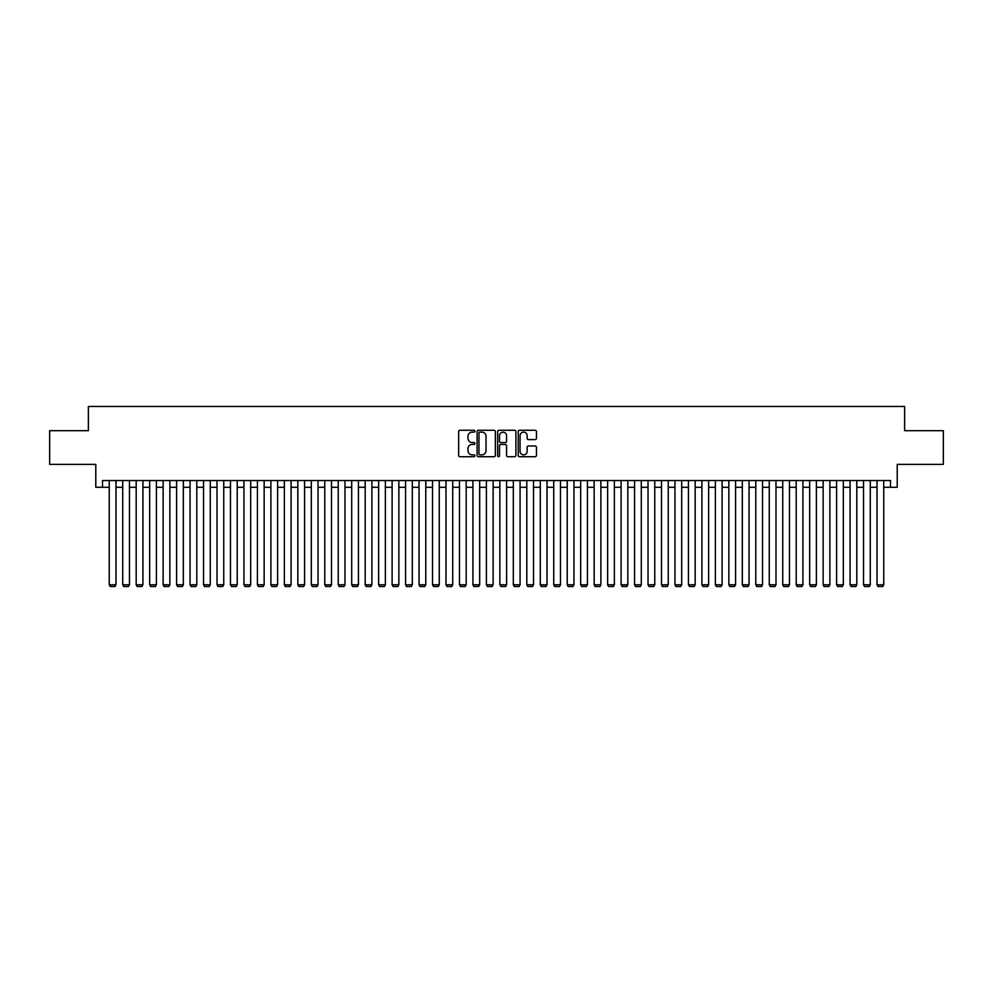 <?xml version="1.0" encoding="UTF-8"?>
<svg xmlns="http://www.w3.org/2000/svg" width="993" height="993" viewBox="0 0 993 993"><rect width="100%" height="100%" fill="white"/><g stroke="black" fill="none" stroke-linecap="round" stroke-linejoin="round"><path stroke-width="1.49" d="M474.952 431.198A0.931 0.931 0 0 0 474.021 430.279L459.982 430.279A1.328 1.328 0 0 0 458.654 431.595L458.654 455.402A1.328 1.328 0 0 0 459.982 456.718L474.021 456.718A0.931 0.931 0 0 0 474.952 455.799A0.931 0.931 0 0 0 474.021 454.868L472.209 454.868A4.233 4.233 0 0 1 467.976 450.636L467.976 448.65A4.233 4.233 0 0 1 472.209 444.417L474.021 444.417A0.931 0.931 0 0 0 474.952 443.499A0.931 0.931 0 0 0 474.021 442.568L472.209 442.568A4.233 4.233 0 0 1 467.976 438.347L467.976 436.361A4.233 4.233 0 0 1 472.209 432.129L474.021 432.129A0.931 0.931 0 0 0 474.952 431.198M535.14 439.601A1.328 1.328 0 0 0 536.456 438.273L536.456 431.595A1.328 1.328 0 0 0 535.14 430.279L519.538 430.279A1.328 1.328 0 0 0 518.222 431.595L518.222 455.402A1.328 1.328 0 0 0 519.538 456.718L535.14 456.718A1.328 1.328 0 0 0 536.456 455.402L536.456 447.334A1.328 1.328 0 0 0 535.14 446.006L528.462 446.006A1.328 1.328 0 0 0 527.134 447.334L527.134 451.331A3.538 3.538 0 0 1 523.609 454.868A3.538 3.538 0 0 1 520.071 451.331L520.071 435.666A3.538 3.538 0 0 1 523.609 432.129A3.538 3.538 0 0 1 527.134 435.666L527.134 438.273A1.328 1.328 0 0 0 528.462 439.601L535.14 439.601M102.515 487.278L102.515 480.538L890.485 480.538L890.485 487.278L897.213 487.278L897.213 464.376L943.35 464.376L943.35 430.701L904.623 430.701L904.623 406.46L88.377 406.46L88.377 430.701L49.65 430.701L49.65 464.376L95.787 464.376L95.787 487.278L109.255 487.278M495.346 431.595A1.328 1.328 0 0 0 494.017 430.279L478.415 430.279A1.328 1.328 0 0 0 477.099 431.595L477.099 455.402A1.328 1.328 0 0 0 478.415 456.718L494.017 456.718A1.328 1.328 0 0 0 495.346 455.402L495.346 431.595M498.982 430.279L514.585 430.279A1.328 1.328 0 0 1 515.901 431.595L515.901 455.402A1.328 1.328 0 0 1 514.585 456.718L507.907 456.718A1.328 1.328 0 0 1 506.579 455.402L506.579 445.745A1.328 1.328 0 0 0 505.263 444.417L500.832 444.417A1.328 1.328 0 0 0 499.504 445.745L499.504 455.799A0.931 0.931 0 0 1 498.585 456.718A0.931 0.931 0 0 1 497.654 455.799L497.654 431.595A1.328 1.328 0 0 1 498.982 430.279M115.982 487.278L122.722 487.278M129.462 487.278L136.19 487.278M142.93 487.278L149.658 487.278M156.398 487.278L163.125 487.278M169.865 487.278L176.605 487.278M183.333 487.278L190.073 487.278M196.8 487.278L203.54 487.278M210.268 487.278L217.008 487.278M223.748 487.278L230.475 487.278M237.215 487.278L243.943 487.278M250.683 487.278L257.423 487.278M264.15 487.278L270.89 487.278M277.618 487.278L284.358 487.278M291.086 487.278L297.826 487.278M304.566 487.278L311.293 487.278M318.033 487.278L324.761 487.278M331.501 487.278L338.228 487.278M344.968 487.278L351.708 487.278M358.436 487.278L365.176 487.278M371.903 487.278L378.643 487.278M385.371 487.278L392.111 487.278M398.851 487.278L405.578 487.278M412.318 487.278L419.046 487.278M425.786 487.278L432.526 487.278M439.254 487.278L445.994 487.278M452.721 487.278L459.461 487.278M466.189 487.278L472.929 487.278M479.669 487.278L486.396 487.278M493.136 487.278L499.864 487.278M506.604 487.278L513.331 487.278M520.071 487.278L526.811 487.278M533.539 487.278L540.279 487.278M547.006 487.278L553.746 487.278M560.474 487.278L567.214 487.278M573.954 487.278L580.682 487.278M587.422 487.278L594.149 487.278M600.889 487.278L607.629 487.278M614.357 487.278L621.097 487.278M627.824 487.278L634.564 487.278M641.292 487.278L648.032 487.278M654.772 487.278L661.499 487.278M668.239 487.278L674.967 487.278M681.707 487.278L688.434 487.278M695.174 487.278L701.914 487.278M708.642 487.278L715.382 487.278M722.11 487.278L728.85 487.278M735.577 487.278L742.317 487.278M749.057 487.278L755.785 487.278M762.525 487.278L769.252 487.278M775.992 487.278L782.732 487.278M789.46 487.278L796.2 487.278M802.927 487.278L809.667 487.278M816.395 487.278L823.135 487.278M829.875 487.278L836.602 487.278M843.342 487.278L850.07 487.278M856.81 487.278L863.538 487.278M870.278 487.278L877.018 487.278M883.745 487.278L890.485 487.278M479.88 432.129A0.931 0.931 0 0 0 478.949 433.047L478.949 453.938A0.931 0.931 0 0 0 479.88 454.868L481.791 454.868A4.233 4.233 0 0 0 486.024 450.636L486.024 436.361A4.233 4.233 0 0 0 481.791 432.129L479.88 432.129M506.579 435.728A3.538 3.538 0 0 0 503.041 432.191A3.538 3.538 0 0 0 499.504 435.728L499.504 441.252A1.328 1.328 0 0 0 500.832 442.568L505.263 442.568A1.328 1.328 0 0 0 506.579 441.252L506.579 435.728M115.982 480.538L115.982 584.79L109.255 584.79L109.255 480.538M115.982 584.79L114.977 586.54L110.26 586.54L109.255 584.79M129.462 480.538L129.462 584.79L122.722 584.79L122.722 480.538M129.462 584.79L128.445 586.54L123.728 586.54L122.722 584.79M142.93 480.538L142.93 584.79L136.19 584.79L136.19 480.538M142.93 584.79L141.912 586.54L137.208 586.54L136.19 584.79M156.398 480.538L156.398 584.79L149.658 584.79L149.658 480.538M156.398 584.79L155.38 586.54L150.675 586.54L149.658 584.79M169.865 480.538L169.865 584.79L163.125 584.79L163.125 480.538M169.865 584.79L168.86 586.54L164.143 586.54L163.125 584.79M183.333 480.538L183.333 584.79L176.605 584.79L176.605 480.538M183.333 584.79L182.327 586.54L177.61 586.54L176.605 584.79M196.8 480.538L196.8 584.79L190.073 584.79L190.073 480.538M196.8 584.79L195.795 586.54L191.078 586.54L190.073 584.79M210.268 480.538L210.268 584.79L203.54 584.79L203.54 480.538M210.268 584.79L209.262 586.54L204.546 586.54L203.54 584.79M223.748 480.538L223.748 584.79L217.008 584.79L217.008 480.538M223.748 584.79L222.73 586.54L218.013 586.54L217.008 584.79M237.215 480.538L237.215 584.79L230.475 584.79L230.475 480.538M237.215 584.79L236.197 586.54L231.493 586.54L230.475 584.79M250.683 480.538L250.683 584.79L243.943 584.79L243.943 480.538M250.683 584.79L249.677 586.54L244.961 586.54L243.943 584.79M264.15 480.538L264.15 584.79L257.423 584.79L257.423 480.538M264.15 584.79L263.145 586.54L258.428 586.54L257.423 584.79M277.618 480.538L277.618 584.79L270.89 584.79L270.89 480.538M277.618 584.79L276.613 586.54L271.896 586.54L270.89 584.79M291.086 480.538L291.086 584.79L284.358 584.79L284.358 480.538M291.086 584.79L290.08 586.54L285.363 586.54L284.358 584.79M304.566 480.538L304.566 584.79L297.826 584.79L297.826 480.538M304.566 584.79L303.548 586.54L298.831 586.54L297.826 584.79M318.033 480.538L318.033 584.79L311.293 584.79L311.293 480.538M318.033 584.79L317.015 586.54L312.311 586.54L311.293 584.79M331.501 480.538L331.501 584.79L324.761 584.79L324.761 480.538M331.501 584.79L330.483 586.54L325.778 586.54L324.761 584.79M344.968 480.538L344.968 584.79L338.228 584.79L338.228 480.538M344.968 584.79L343.963 586.54L339.246 586.54L338.228 584.79M358.436 480.538L358.436 584.79L351.708 584.79L351.708 480.538M358.436 584.79L357.43 586.54L352.714 586.54L351.708 584.79M371.903 480.538L371.903 584.79L365.176 584.79L365.176 480.538M371.903 584.79L370.898 586.54L366.181 586.54L365.176 584.79M385.371 480.538L385.371 584.79L378.643 584.79L378.643 480.538M385.371 584.79L384.365 586.54L379.649 586.54L378.643 584.79M398.851 480.538L398.851 584.79L392.111 584.79L392.111 480.538M398.851 584.79L397.833 586.54L393.116 586.54L392.111 584.79M412.318 480.538L412.318 584.79L405.578 584.79L405.578 480.538M412.318 584.79L411.301 586.54L406.596 586.54L405.578 584.79M425.786 480.538L425.786 584.79L419.046 584.79L419.046 480.538M425.786 584.79L424.781 586.54L420.064 586.54L419.046 584.79M439.254 480.538L439.254 584.79L432.526 584.79L432.526 480.538M439.254 584.79L438.248 586.54L433.531 586.54L432.526 584.79M452.721 480.538L452.721 584.79L445.994 584.79L445.994 480.538M452.721 584.79L451.716 586.54L446.999 586.54L445.994 584.79M466.189 480.538L466.189 584.79L459.461 584.79L459.461 480.538M466.189 584.79L465.183 586.54L460.467 586.54L459.461 584.79M479.669 480.538L479.669 584.79L472.929 584.79L472.929 480.538M479.669 584.79L478.651 586.54L473.934 586.54L472.929 584.79M493.136 480.538L493.136 584.79L486.396 584.79L486.396 480.538M493.136 584.79L492.118 586.54L487.414 586.54L486.396 584.79M506.604 480.538L506.604 584.79L499.864 584.79L499.864 480.538M506.604 584.79L505.586 586.54L500.882 586.54L499.864 584.79M520.071 480.538L520.071 584.79L513.331 584.79L513.331 480.538M520.071 584.79L519.066 586.54L514.349 586.54L513.331 584.79M533.539 480.538L533.539 584.79L526.811 584.79L526.811 480.538M533.539 584.79L532.533 586.54L527.817 586.54L526.811 584.79M547.006 480.538L547.006 584.79L540.279 584.79L540.279 480.538M547.006 584.79L546.001 586.54L541.284 586.54L540.279 584.79M560.474 480.538L560.474 584.79L553.746 584.79L553.746 480.538M560.474 584.79L559.469 586.54L554.752 586.54L553.746 584.79M573.954 480.538L573.954 584.79L567.214 584.79L567.214 480.538M573.954 584.79L572.936 586.54L568.219 586.54L567.214 584.79M587.422 480.538L587.422 584.79L580.682 584.79L580.682 480.538M587.422 584.79L586.404 586.54L581.699 586.54L580.682 584.79M600.889 480.538L600.889 584.79L594.149 584.79L594.149 480.538M600.889 584.79L599.884 586.54L595.167 586.54L594.149 584.79M614.357 480.538L614.357 584.79L607.629 584.79L607.629 480.538M614.357 584.79L613.351 586.54L608.635 586.54L607.629 584.79M627.824 480.538L627.824 584.79L621.097 584.79L621.097 480.538M627.824 584.79L626.819 586.54L622.102 586.54L621.097 584.79M641.292 480.538L641.292 584.79L634.564 584.79L634.564 480.538M641.292 584.79L640.286 586.54L635.57 586.54L634.564 584.79M654.772 480.538L654.772 584.79L648.032 584.79L648.032 480.538M654.772 584.79L653.754 586.54L649.037 586.54L648.032 584.79M668.239 480.538L668.239 584.79L661.499 584.79L661.499 480.538M668.239 584.79L667.222 586.54L662.517 586.54L661.499 584.79M681.707 480.538L681.707 584.79L674.967 584.79L674.967 480.538M681.707 584.79L680.689 586.54L675.985 586.54L674.967 584.79M695.174 480.538L695.174 584.79L688.434 584.79L688.434 480.538M695.174 584.79L694.169 586.54L689.452 586.54L688.434 584.79M708.642 480.538L708.642 584.79L701.914 584.79L701.914 480.538M708.642 584.79L707.637 586.54L702.92 586.54L701.914 584.79M722.11 480.538L722.11 584.79L715.382 584.79L715.382 480.538M722.11 584.79L721.104 586.54L716.387 586.54L715.382 584.79M735.577 480.538L735.577 584.79L728.85 584.79L728.85 480.538M735.577 584.79L734.572 586.54L729.855 586.54L728.85 584.79M749.057 480.538L749.057 584.79L742.317 584.79L742.317 480.538M749.057 584.79L748.039 586.54L743.323 586.54L742.317 584.79M762.525 480.538L762.525 584.79L755.785 584.79L755.785 480.538M762.525 584.79L761.507 586.54L756.803 586.54L755.785 584.79M775.992 480.538L775.992 584.79L769.252 584.79L769.252 480.538M775.992 584.79L774.987 586.54L770.27 586.54L769.252 584.79M789.46 480.538L789.46 584.79L782.732 584.79L782.732 480.538M789.46 584.79L788.454 586.54L783.738 586.54L782.732 584.79M802.927 480.538L802.927 584.79L796.2 584.79L796.2 480.538M802.927 584.79L801.922 586.54L797.205 586.54L796.2 584.79M816.395 480.538L816.395 584.79L809.667 584.79L809.667 480.538M816.395 584.79L815.39 586.54L810.673 586.54L809.667 584.79M829.875 480.538L829.875 584.79L823.135 584.79L823.135 480.538M829.875 584.79L828.857 586.54L824.14 586.54L823.135 584.79M843.342 480.538L843.342 584.79L836.602 584.79L836.602 480.538M843.342 584.79L842.325 586.54L837.62 586.54L836.602 584.79M856.81 480.538L856.81 584.79L850.07 584.79L850.07 480.538M856.81 584.79L855.792 586.54L851.088 586.54L850.07 584.79M870.278 480.538L870.278 584.79L863.538 584.79L863.538 480.538M870.278 584.79L869.272 586.54L864.555 586.54L863.538 584.79M883.745 480.538L883.745 584.79L877.018 584.79L877.018 480.538M883.745 584.79L882.74 586.54L878.023 586.54L877.018 584.79"/></g></svg>
